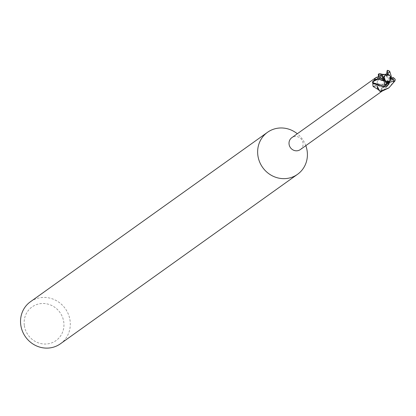 <?xml version="1.0" encoding="UTF-8"?>
<svg xmlns="http://www.w3.org/2000/svg" width="416" height="416" viewBox="0 0 416 416"><rect width="100%" height="100%" fill="white"/><g stroke="black" fill="none" stroke-linecap="round" stroke-linejoin="round"><path stroke-width="0.31" stroke-dasharray="2.08 1.56" d="M377.177 83.372A3.874 3.661 54.4 0 0 383.126 86.169A3.874 3.661 54.4 0 0 384.566 82.664A3.874 3.661 54.4 0 0 378.617 79.867A3.874 3.661 54.4 0 0 377.177 83.372A3.874 3.661 54.4 0 0 383.126 86.169A3.874 3.661 54.4 0 0 384.566 82.664A3.874 3.661 54.4 0 0 378.617 79.867A3.874 3.661 54.4 0 0 377.177 83.372M390.879 78.941L390.53 78.978M388.658 82.056A3.874 3.661 54.4 0 0 389.62 81.52M388.102 81.931L388.144 82.332L386.812 82.264L386.916 81.822M383.786 79.716A3.874 3.661 54.4 0 0 386.979 82.238M377.172 85.504L375.903 83.502L374.618 83.143L372.211 83.127L375.736 83.413L377.172 85.504L377.187 86.211L377.109 85.493A122.398 18.049 -21.7 0 0 376.1 85.727M393.619 77.672L393.905 79.992L393.032 79.586L381.285 89.398L382.512 87.188L381.285 89.393L381.358 91.842L381.233 89.414L381.347 91.411A8.518 8.05 54.4 0 1 379.86 91.291A8.518 8.05 54.4 0 0 381.347 91.411L381.352 91.494M381.233 89.409L382.424 87.235L383.318 86.98A2.475 2.34 -125.6 0 1 383.417 86.975L388.981 84.474A8.518 8.05 54.4 0 0 389.022 82.966L389.371 82.02L387.442 70.418A8.606 8.133 54.4 0 1 388.778 70.71L390.608 78.494L389.08 84.334A8.606 8.133 54.4 0 0 389.1 82.966M379.985 73.622L381.789 74.807L385.814 82.55L389.433 82.976L385.814 82.55L381.914 74.906M300.31 149.588A7.316 6.911 54.4 0 0 303.03 142.969A7.316 6.911 54.4 0 0 291.803 137.686M389.08 84.334L388.981 84.474A8.518 8.05 54.4 0 0 389.022 82.966L387.057 82.971L384.556 80.72A2.475 2.34 -125.6 0 1 384.545 80.616A122.398 32.105 150.1 0 0 386.017 81.422L386.729 83.148L387.868 83.044A7.316 6.911 54.4 0 1 387.41 85.972A7.316 6.911 54.4 0 1 387.39 86.024L384.14 89.674L382.398 90.672L380.858 90.501L381.212 90.23A7.316 6.911 54.4 0 1 378.305 89.606M384.894 85.862L389.184 80.725L384.894 85.862L383.318 86.98A2.475 2.34 54.4 0 0 381.259 88.592L380.858 90.501A121.592 63.118 -113.7 0 1 381.165 89.409L381.212 90.23M60.434 343.777A25.818 24.398 54.4 0 0 70.039 320.419A25.818 24.398 54.4 0 0 30.404 301.772M24.352 325.645A20.654 19.516 54.4 0 0 46.956 343.949A20.654 19.516 54.4 0 0 63.742 321.87A20.654 19.516 54.4 0 0 41.137 303.566A20.654 19.516 54.4 0 0 24.352 325.645M384.857 74.443L384.556 80.72A2.475 2.34 54.4 0 0 387.057 83.044L387.868 83.044M384.545 80.616A6.848 6.469 54.4 0 0 383.401 76.513L386.017 81.422M383.5 86.923L388.981 84.474L387.41 85.972L383.427 86.97A122.398 63.539 -113.7 0 0 382.398 90.672M383.401 76.513A7.316 6.911 54.4 0 0 383.344 76.492A7.316 6.911 54.4 0 0 380.442 75.868L380.484 76.69A121.592 13.296 64.6 0 1 380.042 76.138L380.442 75.868M384.556 80.558L383.344 76.492L381.789 74.807A8.518 8.05 54.4 0 0 380.302 74.688L378.305 74.277M381.789 74.807A8.518 8.05 54.4 0 0 380.302 74.688L380.416 76.69L378.336 79.123A2.475 2.34 -125.6 0 1 378.232 79.123A122.398 13.385 64.6 0 1 378.212 79.097M380.484 76.69A2.475 2.34 54.4 0 1 378.336 79.123L378.222 79.128A6.848 6.469 54.4 0 0 377.983 79.108L378.092 79.113M378.035 76.856L380.042 76.138M377.837 79.108L378.222 79.128L380.406 76.674L380.286 74.261L380.406 76.674L378.227 79.123L377.811 79.108M372.668 81.624A8.518 8.05 54.4 0 0 372.632 83.132L375.7 83.392L377.099 85.379A2.475 2.34 54.4 0 0 374.592 83.054L373.786 83.054L373.09 83.72M386.61 84.162L388.445 83.257L384.488 84.921L378.477 85.628L377.099 85.379A2.475 2.34 -125.6 0 1 377.104 85.483A6.848 6.469 54.4 0 0 377.114 86.185M374.239 80.127A7.316 6.911 54.4 0 0 373.786 83.054M377.109 85.493L377.125 86.19M383.417 86.975A6.848 6.469 54.4 0 0 387.39 86.024M381.259 88.592A2.475 2.34 54.4 0 0 381.165 89.409M385.128 75.218A3.874 3.661 54.4 0 0 383.516 77.995L383.968 77.969M388.461 84.287L385.965 86.154L386.911 81.796M384.004 78.499L383.464 77.927L383.36 78.562L383.516 77.995M381.685 78.666L379.475 77.724L383.947 77.953M386.625 72.462L387.416 71.562L387.566 75.135M386.506 76.185L385.824 74.875M305.812 145.652A25.818 24.398 54.4 0 0 297.305 133.754M393.905 79.992L390.894 79.092L390.697 77.215M372.674 81.624A8.518 8.05 54.4 0 0 372.632 83.132L372.549 83.132M384.774 74.428L384.717 75.026M387.416 71.562L386.994 73.289M384.805 75.712L384.779 79.326M379.018 79.326L378.227 79.123M379.475 77.724L382.034 78.66M380.11 79.908L379.142 79.378M388.627 88.046L395.049 79.914A8.606 8.133 54.4 0 1 394.836 81.26M393.032 79.586L391.264 78.172M389.184 80.725L391.113 75.826M391.118 75.863L390.104 78.874M385.965 86.154L386.344 85.088L388.393 82.893M384.488 84.921L378.477 85.628M388.253 81.921L386.807 82.264L388.144 82.332L388.211 82.987M381.649 74.703A8.606 8.133 54.4 0 0 380.302 74.604M385.772 75L385.476 74.511M387.057 83.044A121.592 31.892 150.1 0 0 387.488 83.288M374.592 83.054A121.592 17.93 -21.7 0 0 373.412 83.351M387.26 72.467L387.062 82.976M380.572 77.974L380.422 76.684M386.344 85.088L374.592 83.122M389.49 81.614L389.761 81.427M384.14 89.674L381.716 91.406M386.963 83.335L385.772 82.67M389.683 79.778C389.059 81.916 386.672 84.386 382.512 87.194L382.424 87.24M387.858 83.096L380.968 84.521C377.551 84.146 375.804 83.777 375.736 83.413L375.7 83.392M384.987 75.312L385.252 75.124M379.558 78.333L379.933 76.918L381.571 78.338M390.608 78.494L390.603 76.216L390.172 78.723M388.31 88.275L388.955 87.818"/><path stroke-width="0.62" d="M389.62 81.52A3.874 3.661 54.4 0 0 390.962 78.936L390.53 78.978L389.444 77.839L390.697 77.215L390.879 78.941M386.916 81.822L387.972 80.746L388.653 82.056A3.874 3.661 54.4 0 0 388.658 82.056L389.761 81.427L391.383 78.946L392.657 78.822L394.113 81.037L395.013 80.855L388.955 87.818L380.006 91.4L378.305 89.606A7.316 6.911 54.4 0 1 378.253 89.586L373.105 86.481L372.783 84.484L373.09 83.72M383.968 77.969L385.039 79.092L383.786 79.711A3.874 3.661 54.4 0 0 383.786 79.716L383.417 79.674L383.36 78.562L383.417 79.674L384.108 79.742L387.104 81.853A3.874 3.661 54.4 0 0 388.253 81.921L388.461 84.287M377.187 86.211L379.865 91.291L377.187 86.211M382.034 78.66L382.746 79.919L383.531 79.992L385.148 84.874L384.79 86.871L373.656 83.096L372.674 81.624L377.978 79.108A6.848 6.469 54.4 0 0 374.26 80.075L375.632 77.771L291.803 137.686A7.316 6.911 54.4 0 0 289.084 144.305A7.316 6.911 54.4 0 0 300.31 149.588L381.716 91.406M297.305 133.754A25.818 24.398 54.4 0 0 267.509 132.304A25.818 24.398 54.4 0 0 257.904 155.667A25.818 24.398 54.4 0 0 297.539 174.314A25.818 24.398 54.4 0 0 307.143 150.951A25.818 24.398 54.4 0 0 305.812 145.652M267.509 132.304L30.404 301.772A25.818 24.398 54.4 0 0 20.8 325.13A25.818 24.398 54.4 0 0 60.434 343.777L297.539 174.314M378.212 79.097A122.398 13.385 64.6 0 1 376.73 77.23L378.035 76.856M375.632 77.771L376.73 77.23M374.26 80.075A7.316 6.911 54.4 0 0 374.239 80.127L377.811 79.108M376.1 85.727A122.398 18.049 -21.7 0 0 373.105 86.481M377.114 86.185A6.848 6.469 54.4 0 0 378.253 89.586M378.3 79.092L372.668 81.624L374.239 80.127M377.125 86.19L378.305 89.606M383.744 80.829L378.092 79.113M389.444 77.839L390.936 77.579L391.331 76.669L391.118 75.863M386.844 72.056L387.145 74.35A3.874 3.661 54.4 0 1 388.294 74.422L390.848 76.84L390.697 77.215A3.874 3.661 54.4 0 0 387.504 74.693L387.566 75.135L386.506 76.185L385.83 74.875A3.874 3.661 54.4 0 0 385.128 75.218M387.972 80.746L388.102 81.931M385.039 79.092L382.746 79.919M385.876 74.968L387.514 74.75L385.876 74.968M393.619 77.678L391.388 77.776L390.962 78.936M381.685 78.666L384.004 78.499A3.874 3.661 54.4 0 0 384.004 78.499A3.874 3.661 54.4 0 1 384.015 77.329L382.741 77.449L380.895 75.52L378.732 76.326L378.95 73.814L379.985 73.622L382.158 74.277L384.4 74.412L380.89 75.52M391.383 78.946A3.874 3.661 54.4 0 0 391.394 77.782A3.874 3.661 54.4 0 0 391.388 77.776M385.824 74.875L385.252 75.124L384.015 77.329M387.145 74.35L387.504 74.693M372.575 81.765A8.606 8.133 54.4 0 0 372.549 83.132L372.96 83.59L386.121 87.168L388.419 84.526L388.544 83.886M378.95 73.814L378.305 74.277L378.513 77.672L382.086 78.723M385.871 74.781L385.585 74.261L384.4 74.412M386.818 72.415L387.254 70.314L388.778 70.71M386.994 73.289L385.684 74.443M383.765 80.818L381.222 80.314M395.049 79.914L395.2 79.258L393.271 77.579M380.006 91.4A8.606 8.133 54.4 0 0 381.352 91.494L388.627 88.046M391.264 78.172L390.936 77.579M391.128 75.821L389.86 71.677L388.736 70.58M388.393 82.893L390.088 82.207L388.44 83.242L390.099 82.222L394.118 81.032M390.848 76.84L391.331 76.669M388.294 74.422L388.107 73.112L389.86 71.682M387.104 81.853L387.291 83.158L385.148 84.869M389.272 82.394L389.085 81.806M383.531 79.992L384.108 79.742M392.621 77.667A5.164 4.878 54.4 0 0 392.621 77.657A5.164 4.878 54.4 0 1 392.657 78.822M384.79 86.871A8.606 8.133 54.4 0 0 386.121 87.168M382.741 77.449A5.164 4.878 54.4 0 0 382.777 78.608A5.164 4.878 54.4 0 0 382.777 78.619M378.732 76.326A8.606 8.133 54.4 0 0 378.513 77.672M388.107 73.112A5.164 4.878 54.4 0 0 386.963 73.091M387.291 83.158A5.164 4.878 54.4 0 0 388.435 83.184M378.274 79.092L379.558 78.333M395.013 80.855L395.2 79.258"/></g></svg>
